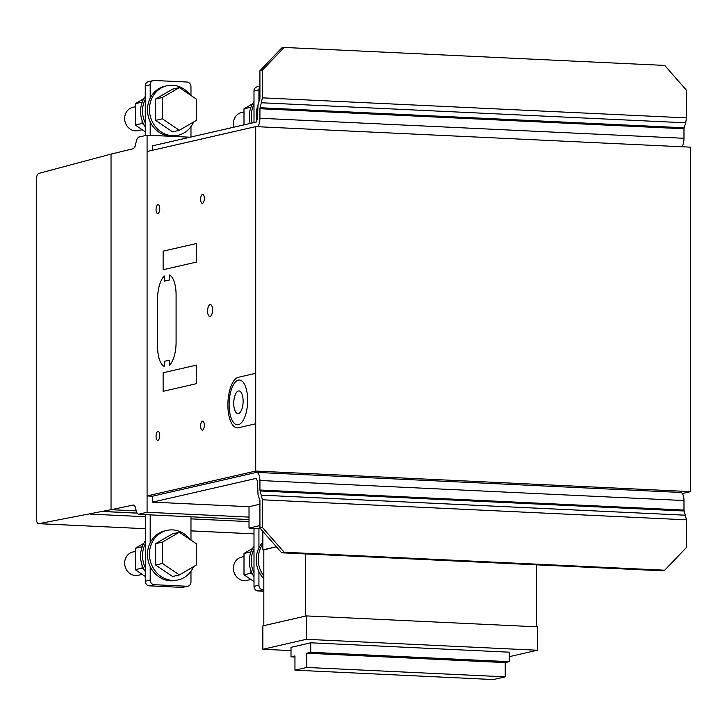<?xml version="1.0" encoding="UTF-8"?>
<svg xmlns="http://www.w3.org/2000/svg" width="727" height="727" viewBox="0 0 727 727"><rect width="100%" height="100%" fill="white"/><g stroke="black" fill="none" stroke-linecap="round" stroke-linejoin="round"><path stroke-width="1.09" d="M253.996 581.591L243.999 574.821L243.999 553.465L252.542 548.485M250.788 570.204L250.788 573.267L252.705 574.557M250.788 573.267L243.999 574.821M251.006 551.784L250.788 552.384M250.788 551.911L243.999 553.465M250.897 579.492L246.926 580.4A11.941 10.814 -102.9 0 1 238.829 578.792A11.941 10.814 -102.9 0 1 234.848 562.38A11.941 10.814 -102.9 0 1 241.591 557.118L243.999 556.573M253.996 549.021A25.381 22.982 77.1 0 0 251.278 560.771A25.381 22.982 77.1 0 0 253.996 572.776M253.996 576.693A25.381 22.982 -102.9 0 1 253.996 546.195M262.847 544.214A25.381 22.982 77.1 0 0 258.194 559.181A25.381 22.982 77.1 0 0 263.828 575.975M263.828 578.728A25.381 22.982 -102.9 0 1 262.847 542.26M145.264 576.456L135.267 569.677L135.267 548.331L143.81 543.351M142.056 565.061L142.056 568.123L143.964 569.423M142.056 568.123L135.267 569.677M142.274 546.649L142.056 547.24M142.056 546.777L135.267 548.331M142.165 574.357L138.194 575.266A11.941 10.814 -102.9 0 1 130.088 573.658A11.941 10.814 -102.9 0 1 126.116 557.236A11.941 10.814 -102.9 0 1 132.859 551.984L135.267 551.429M145.264 543.878A25.381 22.982 77.1 0 0 142.547 555.628A25.381 22.982 77.1 0 0 145.264 567.633M145.264 571.549A25.381 22.982 -102.9 0 1 145.264 541.052M178.233 579.873L176.252 580.328A25.381 22.982 -102.9 0 1 170.591 580.828A25.381 22.982 -102.9 0 1 147.663 557.627A25.381 22.982 -102.9 0 1 164.92 530.855L166.892 530.401A25.381 22.982 77.1 0 0 149.453 554.047A25.381 22.982 77.1 0 0 172.563 580.373A25.381 22.982 77.1 0 0 178.233 579.873A25.381 22.982 77.1 0 0 193.573 566.633M190.074 539.498A25.381 22.982 77.1 0 0 172.563 529.901A25.381 22.982 77.1 0 0 166.892 530.401M179.351 574.93L196.281 565.061L196.281 543.705L179.351 532.228L162.421 542.106L162.421 563.461L179.351 574.93L172.563 576.493L155.633 565.015L155.633 543.66L172.563 533.791L179.351 532.228M162.421 563.461L155.633 565.015M162.421 542.106L155.633 543.66M305.313 553.91L305.313 616.142L263.828 625.647L263.828 549.63L276.369 546.759L263.828 549.903M262.847 549.857L262.847 531.355M536.372 626.792L536.372 564.834M306.294 615.914L306.294 639.315L262.847 649.275L262.847 625.874L306.294 615.914L537.353 626.838L537.353 650.238L509.191 656.69M262.847 649.275L291.009 650.601M306.294 639.315L537.353 650.238M259.921 525.585L249.016 528.084L249.016 506.701L259.921 504.211M249.016 528.084L260.448 528.62M310.747 652.301L306.803 653.209L306.803 667.459L505.238 676.837L505.238 662.588L509.191 661.679L509.191 652.183L310.747 642.804L310.747 652.301L509.191 661.679M306.803 653.209L505.238 662.588M306.803 667.459L294.953 670.176L294.953 655.927L291.009 656.826L291.009 647.33L310.747 642.804M291.009 656.826L294.953 657.017M294.953 670.176L493.388 679.554L505.238 676.837M150.198 566.506L150.198 580.064A4.48 4.053 77.1 0 0 154.278 584.708L186.894 586.253A4.48 4.053 77.1 0 0 187.893 586.162L182.959 587.298A4.48 4.053 -102.9 0 1 181.959 587.389L149.344 585.844A4.48 4.053 -102.9 0 1 145.264 581.2L145.582 514.652M187.893 586.162A4.48 4.053 77.1 0 0 190.974 581.991L190.974 571.258M190.974 540.106L190.974 516.797M150.198 514.87L150.198 542.751M146.509 514.698L145.264 514.98M262.383 527.448L284.13 552.229L281.667 552.802L259.921 528.011L262.383 527.448L262.383 499.785L259.921 490.025L259.921 480.502A8.951 3.68 -87.3 0 0 256.64 472.405A8.951 3.68 -87.3 0 0 256.213 472.45L152.516 496.205L152.516 502.148L256.213 478.384L257.449 481.074L258.021 494.814L259.921 500.349L259.921 528.011M152.516 502.148L249.016 506.701M256.64 472.405L680.699 492.452A8.951 3.68 92.7 0 1 683.98 500.539L683.98 510.063L686.452 519.823L686.452 547.486L664.705 570.213L284.13 552.229M259.921 490.025L683.98 510.063M260.057 490.943L684.125 510.99M261.665 495.169L685.725 515.216M262.383 499.785L686.452 519.823M281.667 552.802L662.233 570.777L664.705 570.213M143.81 98.708L135.267 103.688L135.267 125.044L145.264 131.814M142.056 102.598L142.056 102.134L135.267 103.688M143.964 124.78L142.056 123.481L135.267 125.044M142.056 123.481L142.056 120.418M135.267 106.787L132.859 107.342A11.941 10.814 77.1 0 0 130.088 108.441A11.941 10.814 77.1 0 0 126.116 124.481A11.941 10.814 77.1 0 0 138.194 130.624L142.165 129.715M145.264 96.418A25.381 22.982 77.1 0 0 145.264 126.916M145.264 122.999A25.381 22.982 -102.9 0 1 142.547 110.986A25.381 22.982 -102.9 0 1 145.264 99.236M166.892 85.759L164.92 86.213A25.381 22.982 77.1 0 0 147.663 112.985A25.381 22.982 77.1 0 0 170.591 136.185A25.381 22.982 77.1 0 0 176.252 135.685L178.233 135.231A25.381 22.982 -102.9 0 1 172.563 135.74A25.381 22.982 -102.9 0 1 149.453 109.404A25.381 22.982 -102.9 0 1 166.892 85.759A25.381 22.982 -102.9 0 1 172.563 85.259A25.381 22.982 -102.9 0 1 190.074 94.864M193.573 122A25.381 22.982 -102.9 0 1 178.233 135.231M162.421 118.819L162.421 97.463L179.351 87.594L172.563 89.148L155.633 99.017L155.633 120.373L172.563 131.851L179.351 130.287L162.421 118.819L155.633 120.373M179.351 87.594L196.281 99.063L196.281 120.418L179.351 130.287M162.421 97.463L155.633 99.017M150.198 98.109L150.198 84.75A4.48 4.053 -102.9 0 1 153.279 80.579L148.344 81.706A4.48 4.053 77.1 0 0 145.264 85.877L145.264 135.595M153.279 80.579A4.48 4.053 -102.9 0 1 154.278 80.488L186.894 82.024A4.48 4.053 -102.9 0 1 190.974 86.677L190.974 95.473M190.974 126.616L190.974 137.021M150.198 135.322L150.198 121.863M147.081 151.507L147.081 495.95L255.713 471.06L255.713 126.616L147.081 151.507M255.713 471.06L690.65 491.616L690.65 147.172L255.713 126.616M147.081 495.95L152.516 496.205M682.335 493.515L690.65 491.616M147.081 512.281L147.081 135.177L138.248 137.203L136.649 139.793L135.222 146.063L133.614 148.653L111.04 154.088L111.04 509.691L133.614 504.974L135.222 506.837L136.649 512.444L138.248 514.307L147.081 512.281L249.016 517.097M138.248 514.307L249.016 519.541M111.04 509.691L136.249 510.881L111.04 509.691L111.04 154.088L38.776 173.417A5.97 2.454 -87.3 0 0 36.35 179.914L36.35 518.287A5.97 2.454 -87.3 0 0 38.54 523.685A5.97 2.454 -87.3 0 0 38.776 523.667L111.04 509.691M147.081 135.177L190.12 137.212M263.828 591.251L258.076 590.978A4.48 4.053 -102.9 0 1 253.996 586.335L253.996 528.32M258.93 571.64L258.93 585.199A4.48 4.053 77.1 0 0 263.01 589.851L263.828 589.888M258.93 528.556L258.93 547.885M252.542 103.843L243.999 108.832L243.999 124.862M250.788 107.741L250.788 107.269L243.999 108.832M243.999 111.931L241.591 112.485A11.941 10.814 77.1 0 0 238.829 113.576A11.941 10.814 77.1 0 0 233.885 127.18M253.996 101.553A25.381 22.982 77.1 0 0 250.161 123.454M252.142 122.999A25.381 22.982 -102.9 0 1 251.278 116.129A25.381 22.982 -102.9 0 1 253.996 104.379M257.912 105.588A25.381 22.982 77.1 0 0 256.776 120.573M262.383 70.174L284.13 47.446L281.667 48.009L259.921 70.737L262.383 70.174L262.383 97.845L259.921 108.723L259.921 118.256A8.951 3.68 92.7 0 1 257.849 126.716M152.516 150.262L152.516 145.827L256.213 122.063L257.449 118.819L258.021 104.806L259.921 98.409L259.921 70.737M284.13 47.446L664.705 65.43L686.452 90.212L686.452 117.883L262.383 97.845M261.665 102.78L685.725 122.818L686.452 117.883M260.057 107.741L684.125 127.779L685.725 122.818M259.921 108.723L683.98 128.77L684.125 127.779M681.908 146.754A8.951 3.68 -87.3 0 0 683.98 138.294L683.98 128.77M259.921 86.195L257.076 86.84A4.48 4.053 77.1 0 0 253.996 91.02L253.996 122.572M258.93 101.989L258.93 89.884A4.48 4.053 -102.9 0 1 259.921 87.031M164.366 366.472A22.392 9.206 92.7 0 1 157.577 346.561L157.577 299.051A22.392 9.206 92.7 0 1 164.366 276.033L164.366 281.167L169.3 280.04L169.3 274.906A22.392 9.206 92.7 0 1 176.088 294.817L176.088 342.317A22.392 9.206 92.7 0 1 169.3 365.336L169.3 360.21L164.366 361.337L164.366 366.472M255.713 423.777L238.401 427.749A25.381 10.432 92.7 0 1 227.887 404.975A25.381 10.432 92.7 0 1 238.356 377.277L255.713 373.305M163.13 251.16L163.13 269.726L196.463 262.083L196.463 243.527L163.13 251.16M163.13 372.76L163.13 391.317L196.463 383.674L196.463 365.118L163.13 372.76M157.904 213.538A4.48 1.845 92.7 0 1 156.296 207.222A4.48 1.845 92.7 0 1 159.504 206.486A4.48 1.845 92.7 0 1 157.904 213.538M202.479 203.324A4.48 1.845 92.7 0 1 200.87 197.008A4.48 1.845 92.7 0 1 204.078 196.272A4.48 1.845 92.7 0 1 202.479 203.324M210.076 316.454A5.97 2.454 92.7 0 1 207.931 308.039A5.97 2.454 92.7 0 1 212.211 307.058A5.97 2.454 92.7 0 1 210.076 316.454M157.904 440.317A4.48 1.845 92.7 0 1 156.296 434.001A4.48 1.845 92.7 0 1 159.504 433.265A4.48 1.845 92.7 0 1 157.904 440.317M202.479 430.102A4.48 1.845 92.7 0 1 200.87 423.786A4.48 1.845 92.7 0 1 204.078 423.05A4.48 1.845 92.7 0 1 202.479 430.102M238.383 424.686A22.392 9.206 92.7 0 1 230.368 393.116A22.392 9.206 92.7 0 1 246.408 389.445A22.392 9.206 92.7 0 1 238.383 424.686M238.429 413.554A11.341 4.662 92.7 0 1 234.367 397.56A11.341 4.662 92.7 0 1 242.491 395.697A11.341 4.662 92.7 0 1 238.429 413.554M186.894 586.253L181.959 587.389M154.278 584.708L149.344 585.844M150.198 580.064L145.264 581.2M259.921 480.502L683.98 500.539M150.198 84.75L145.264 85.877M263.01 589.851L258.076 590.978M258.93 585.199L253.996 586.335M259.921 118.256L683.98 138.294M258.93 89.884L253.996 91.02M102.643 511.444L137.194 513.08M102.398 511.499L137.249 513.144M89.957 514.098L145.264 516.706M190.974 518.869L249.016 521.613M38.776 523.667L145.264 528.702L38.54 523.685M190.974 530.864L253.996 533.845M190.974 530.892L253.996 533.872"/></g></svg>
